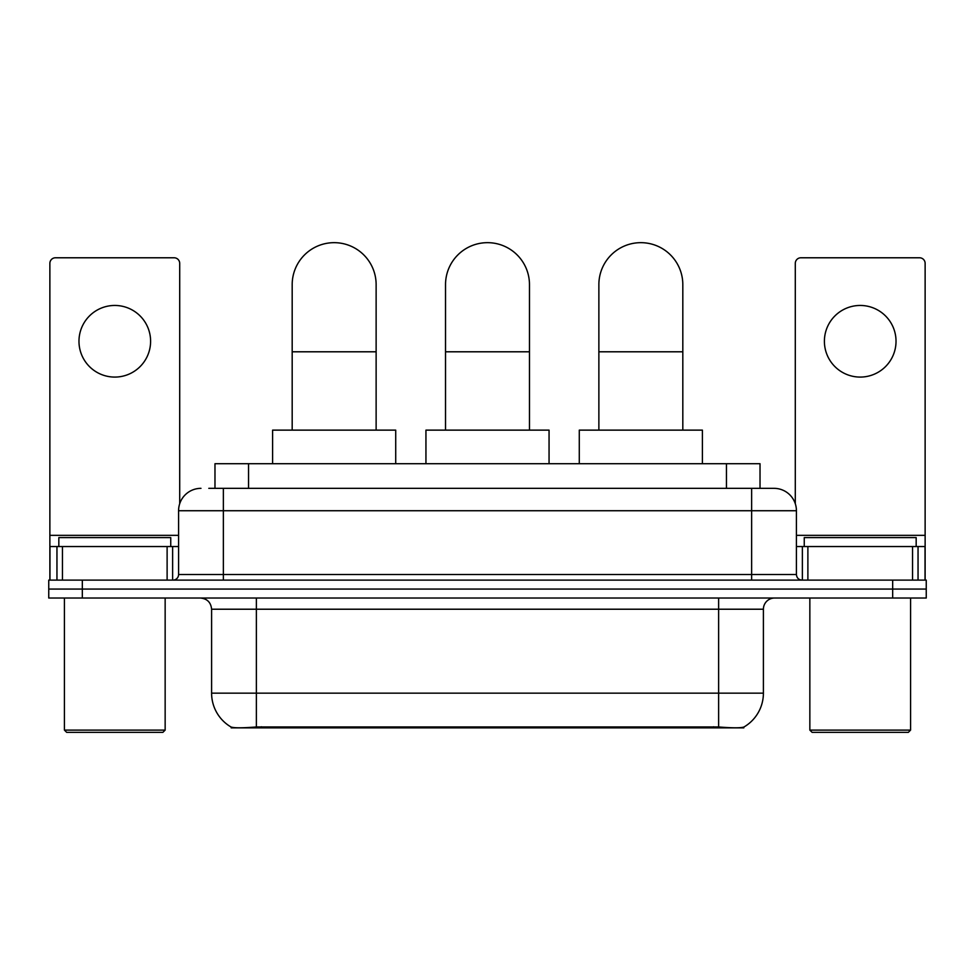 <?xml version="1.0" encoding="UTF-8"?>
<svg xmlns="http://www.w3.org/2000/svg" width="975" height="975" viewBox="0 0 975 975"><rect width="100%" height="100%" fill="white"/><g stroke="black" fill="none" stroke-linecap="round" stroke-linejoin="round"><path stroke-width="1.46" d="M214.975 488.341L214.975 463.71L760.025 463.71L760.025 488.341M743.815 727.07L743.815 727.862L231.185 727.862L231.185 727.07M211.599 693.164L256.376 693.164L256.376 609.217L211.599 609.217L211.599 693.164A39.171 39.171 0 0 0 230.965 726.96C233.866 728.081 242.336 728.081 256.376 726.96L718.624 726.96C732.652 728.081 741.122 728.081 744.035 726.96A39.171 39.171 0 0 0 763.401 693.164L763.401 609.217A11.188 11.188 0 0 1 774.589 598.028M82.327 580.113L926.25 580.113L926.25 589.071L48.75 589.071L48.75 598.028L82.327 598.028L82.327 589.071L48.75 589.071L48.75 580.113L82.327 580.113L82.327 589.071L926.25 589.071L926.25 598.028L82.327 598.028M209.32 488.341L766.192 488.341M208.808 488.341L223.36 488.341L223.36 510.729L178.583 510.729L178.583 574.519A5.594 5.594 0 0 1 172.989 580.113M200.972 488.341A22.388 22.388 0 0 0 178.583 510.729M774.028 488.341A22.388 22.388 0 0 1 796.417 510.729L751.64 510.729L751.64 488.341L773.687 488.341M796.417 510.729L796.417 574.519C796.746 577.919 798.61 579.784 802.011 580.113M926.25 580.113L926.25 589.071M114.782 305.455A35.819 35.819 0 0 0 78.975 341.274A35.819 35.819 0 0 0 114.782 377.081A35.819 35.819 0 0 0 150.601 341.274A35.819 35.819 0 0 0 114.782 305.455M167.115 580.113L167.115 546.536L62.461 546.536L62.461 580.113M179.705 503.734L179.705 263.372A5.594 5.594 0 0 0 174.111 257.778L55.465 257.778A5.594 5.594 0 0 0 49.871 263.372L49.871 546.536L62.461 546.536M167.115 546.536L178.583 546.536M49.871 580.113L49.871 546.536M162.91 732.335L66.653 732.335L64.423 730.104L165.153 730.104L162.91 732.335M64.423 598.028L64.423 730.104M165.153 598.028L165.153 730.104M170.747 546.536L170.747 537.591L58.829 537.591L58.829 546.536M292.183 430.133L292.183 284.639A41.974 41.974 0 0 1 334.157 242.665A41.974 41.974 0 0 1 376.131 284.639A41.974 41.974 0 0 0 334.157 242.665M376.131 430.133L376.131 284.639M395.716 463.71L395.716 430.133L272.598 430.133L272.598 463.71M445.526 430.133L445.526 284.639A41.974 41.974 0 0 1 487.5 242.665A41.974 41.974 0 0 1 529.474 284.639A41.974 41.974 0 0 0 487.5 242.665M529.474 430.133L529.474 284.639M549.059 463.71L549.059 430.133L425.941 430.133L425.941 463.71M598.869 430.133L598.869 284.639A41.974 41.974 0 0 1 640.843 242.665A41.974 41.974 0 0 1 682.817 284.639A41.974 41.974 0 0 0 640.843 242.665M682.817 430.133L682.817 284.639M702.402 463.71L702.402 430.133L579.284 430.133L579.284 463.71M860.218 305.455A35.819 35.819 0 0 0 824.399 341.274A35.819 35.819 0 0 0 860.218 377.081A35.819 35.819 0 0 0 896.025 341.274A35.819 35.819 0 0 0 860.218 305.455M912.539 580.113L912.539 546.536L807.885 546.536L807.885 580.113M925.129 580.113L925.129 546.536L925.129 580.113M912.539 546.536L925.129 546.536L925.129 263.372A5.594 5.594 0 0 0 919.535 257.778L800.889 257.778A5.594 5.594 0 0 0 795.295 263.372L795.295 503.734M796.417 546.536L807.885 546.536M908.347 732.335L812.09 732.335L809.847 730.104L910.577 730.104L908.347 732.335M809.847 598.028L809.847 730.104M910.577 598.028L910.577 730.104M916.171 546.536L916.171 537.591L804.253 537.591L804.253 546.536M713.59 727.862L713.59 726.765M261.41 727.862L261.41 726.765M248.552 488.341L248.552 463.71M726.448 488.341L726.448 463.71M718.624 598.028L718.624 609.217L256.376 609.217L256.376 598.028M763.401 609.217L718.624 609.217L718.624 693.164L763.401 693.164M718.624 726.96L718.624 693.164L256.376 693.164L256.376 726.96M892.673 598.028L892.673 580.113M223.36 580.113L223.36 574.519L796.417 574.519M178.583 574.519L223.36 574.519L223.36 510.729L751.64 510.729L751.64 580.113M178.583 535.348L49.871 535.348M172.624 546.536L172.624 580.113M49.957 546.536L49.957 580.113M56.952 580.113L56.952 546.536M292.183 351.792L376.131 351.792M445.526 351.792L529.474 351.792M598.869 351.792L682.817 351.792M925.129 535.348L796.417 535.348M925.043 580.113L925.043 546.536M918.048 546.536L918.048 580.113M802.376 580.113L802.376 546.536M211.599 609.217C210.941 602.416 207.212 598.687 200.411 598.028"/></g></svg>
